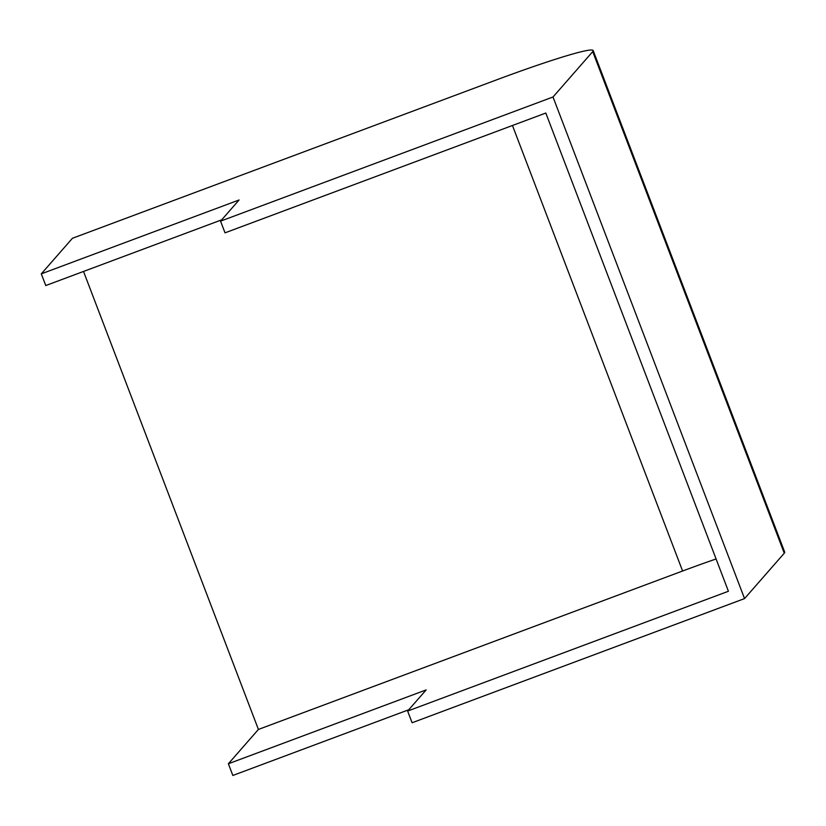 <?xml version="1.0" encoding="UTF-8"?>
<svg xmlns="http://www.w3.org/2000/svg" width="826" height="826" viewBox="0 0 826 826"><rect width="100%" height="100%" fill="white"/><g stroke="black" fill="none" stroke-linecap="round" stroke-linejoin="round"><path stroke-width="1.24" d="M83.519 271.444L258.414 729.441L228.379 763.761L426.154 689.906L407.631 711.062L728.418 591.261L545.81 113.038L225.023 232.839L220.552 221.151L553.007 96.993L744.546 598.592L784.266 553.203A113.978 7.104 -20.9 0 0 784.7 552.15L593.161 50.541A113.978 7.104 -20.9 0 0 496.612 79.854L72.43 238.28L41.3 273.85L45.76 285.548L221.719 219.83M407.631 711.062L412.102 722.75L744.546 598.592M228.379 763.761L232.839 775.459L408.798 709.74M553.007 96.993L592.727 51.604A113.978 7.104 -20.9 0 0 593.161 50.541M41.3 273.85L239.075 199.985L220.552 221.151M716.09 558.965A101.443 6.329 -20.9 0 0 682.596 571.014L258.414 729.441M592.727 51.604L784.266 553.203M512.461 125.49L682.596 571.014"/></g></svg>
